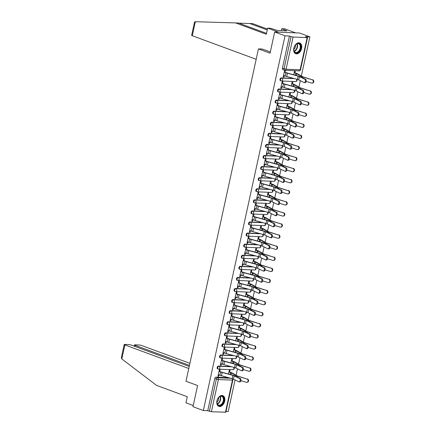 <?xml version="1.0" encoding="UTF-8"?>
<svg xmlns="http://www.w3.org/2000/svg" width="434" height="434" viewBox="0 0 434 434"><rect width="100%" height="100%" fill="white"/><g stroke="black" fill="none" stroke-linecap="round" stroke-linejoin="round"><path stroke-width="0.65" d="M230.855 366.562L218.476 366.057A1.47 0.966 110.2 0 0 217.168 367.441A1.47 0.966 110.2 0 0 217.656 368.862L218.226 369.074A1.47 0.966 -69.8 0 1 217.743 367.652A1.47 0.966 -69.8 0 1 219.045 366.269L231.653 366.784M233.275 355.479L220.89 354.974A1.47 0.966 110.2 0 0 219.588 356.357A1.47 0.966 110.2 0 0 220.071 357.779L220.646 357.99A1.47 0.966 -69.8 0 1 220.157 356.569A1.47 0.966 -69.8 0 1 221.465 355.186L234.072 355.701M235.689 344.401L223.304 343.891A1.47 0.966 110.2 0 0 222.002 345.274A1.47 0.966 110.2 0 0 222.485 346.695L223.06 346.907A1.47 0.966 -69.8 0 1 222.577 345.486A1.47 0.966 -69.8 0 1 223.879 344.102L236.487 344.618M238.103 333.317L225.723 332.807A1.47 0.966 110.2 0 0 224.421 334.191A1.47 0.966 110.2 0 0 224.904 335.612L225.474 335.824A1.47 0.966 -69.8 0 1 224.991 334.402A1.47 0.966 -69.8 0 1 226.298 333.019L238.906 333.534M240.523 322.234L228.138 321.724A1.47 0.966 110.2 0 0 226.836 323.108A1.47 0.966 110.2 0 0 227.318 324.529L227.893 324.74A1.47 0.966 -69.8 0 1 227.411 323.319A1.47 0.966 -69.8 0 1 228.713 321.936L241.32 322.451M242.937 311.151L230.557 310.641A1.47 0.966 110.2 0 0 229.25 312.024A1.47 0.966 110.2 0 0 229.738 313.446L230.308 313.657A1.47 0.966 -69.8 0 1 229.825 312.236A1.47 0.966 -69.8 0 1 231.127 310.852L243.74 311.368M245.356 300.068L232.971 299.558A1.47 0.966 110.2 0 0 231.669 300.941A1.47 0.966 110.2 0 0 232.152 302.362L232.727 302.574A1.47 0.966 -69.8 0 1 232.239 301.153A1.47 0.966 -69.8 0 1 233.546 299.769L246.154 300.285M247.771 288.984L235.391 288.474A1.47 0.966 110.2 0 0 234.083 289.858A1.47 0.966 110.2 0 0 234.572 291.279L235.141 291.491A1.47 0.966 -69.8 0 1 234.658 290.069A1.47 0.966 -69.8 0 1 235.96 288.686L248.573 289.201M250.19 277.901L237.805 277.391A1.47 0.966 110.2 0 0 236.503 278.774A1.47 0.966 110.2 0 0 236.986 280.196L237.561 280.407A1.47 0.966 -69.8 0 1 237.072 278.986A1.47 0.966 -69.8 0 1 238.38 277.603L250.988 278.118M252.604 266.818L240.224 266.308A1.47 0.966 110.2 0 0 238.917 267.691A1.47 0.966 110.2 0 0 239.405 269.113L239.975 269.324A1.47 0.966 -69.8 0 1 239.492 267.903A1.47 0.966 -69.8 0 1 240.794 266.519L253.402 267.035M255.024 255.734L242.639 255.23A1.47 0.966 110.2 0 0 241.337 256.608A1.47 0.966 110.2 0 0 241.819 258.029L242.394 258.241A1.47 0.966 -69.8 0 1 241.906 256.82A1.47 0.966 -69.8 0 1 243.214 255.436L255.821 255.952M257.438 244.651L245.053 244.147A1.47 0.966 110.2 0 0 243.751 245.525A1.47 0.966 110.2 0 0 244.233 246.946L244.809 247.158A1.47 0.966 -69.8 0 1 244.326 245.736A1.47 0.966 -69.8 0 1 245.628 244.353L258.235 244.868M259.852 233.568L247.472 233.063A1.47 0.966 110.2 0 0 246.17 234.441A1.47 0.966 110.2 0 0 246.653 235.863L247.223 236.074A1.47 0.966 -69.8 0 1 246.74 234.653A1.47 0.966 -69.8 0 1 248.042 233.275L260.655 233.785M262.272 222.485L249.886 221.98A1.47 0.966 110.2 0 0 248.584 223.358A1.47 0.966 110.2 0 0 249.067 224.779L249.642 224.991A1.47 0.966 -69.8 0 1 249.159 223.57A1.47 0.966 -69.8 0 1 250.461 222.192L263.069 222.702M264.686 211.401L252.306 210.897A1.47 0.966 110.2 0 0 250.998 212.275A1.47 0.966 110.2 0 0 251.487 213.696L252.056 213.908A1.47 0.966 -69.8 0 1 251.574 212.486A1.47 0.966 -69.8 0 1 252.876 211.108L265.489 211.618M267.105 200.318L254.72 199.814A1.47 0.966 110.2 0 0 253.418 201.192A1.47 0.966 110.2 0 0 253.901 202.613L254.476 202.824A1.47 0.966 -69.8 0 1 253.988 201.403A1.47 0.966 -69.8 0 1 255.295 200.025L267.903 200.535M269.519 189.235L257.14 188.73A1.47 0.966 110.2 0 0 255.832 190.108A1.47 0.966 110.2 0 0 256.32 191.53L256.89 191.741A1.47 0.966 -69.8 0 1 256.407 190.32A1.47 0.966 -69.8 0 1 257.709 188.942L270.322 189.457M271.939 178.152L259.554 177.647A1.47 0.966 110.2 0 0 258.252 179.025A1.47 0.966 110.2 0 0 258.735 180.446L259.31 180.658A1.47 0.966 -69.8 0 1 258.821 179.237A1.47 0.966 -69.8 0 1 260.129 177.859L272.736 178.374M274.353 167.068L261.973 166.564A1.47 0.966 110.2 0 0 260.666 167.942A1.47 0.966 110.2 0 0 261.154 169.363L261.724 169.575A1.47 0.966 -69.8 0 1 261.241 168.153A1.47 0.966 -69.8 0 1 262.543 166.775L275.151 167.291M276.767 155.985L264.387 155.481A1.47 0.966 110.2 0 0 263.085 156.858A1.47 0.966 110.2 0 0 263.568 158.28L264.143 158.491A1.47 0.966 -69.8 0 1 263.655 157.07A1.47 0.966 -69.8 0 1 264.962 155.692L277.57 156.207M279.187 144.902L266.801 144.397A1.47 0.966 110.2 0 0 265.499 145.775A1.47 0.966 110.2 0 0 265.982 147.197L266.557 147.408A1.47 0.966 -69.8 0 1 266.075 145.987A1.47 0.966 -69.8 0 1 267.377 144.609L279.984 145.124M281.601 133.818L269.221 133.314A1.47 0.966 110.2 0 0 267.919 134.692A1.47 0.966 110.2 0 0 268.402 136.113L268.971 136.325A1.47 0.966 -69.8 0 1 268.489 134.903A1.47 0.966 -69.8 0 1 269.791 133.526L282.404 134.041M284.02 122.735L271.635 122.231A1.47 0.966 110.2 0 0 270.333 123.609A1.47 0.966 110.2 0 0 270.816 125.03L271.391 125.242A1.47 0.966 -69.8 0 1 270.908 123.82A1.47 0.966 -69.8 0 1 272.21 122.442L284.818 122.958M286.435 111.652L274.055 111.147A1.47 0.966 110.2 0 0 272.747 112.525A1.47 0.966 110.2 0 0 273.236 113.947L273.805 114.158A1.47 0.966 -69.8 0 1 273.322 112.737A1.47 0.966 -69.8 0 1 274.624 111.359L287.237 111.874M288.854 100.569L276.469 100.064A1.47 0.966 110.2 0 0 275.167 101.442A1.47 0.966 110.2 0 0 275.65 102.863L276.225 103.075A1.47 0.966 -69.8 0 1 275.736 101.654A1.47 0.966 -69.8 0 1 277.044 100.276L289.652 100.791M291.268 89.485L278.888 88.981A1.47 0.966 110.2 0 0 277.581 90.359A1.47 0.966 110.2 0 0 278.069 91.78L278.639 91.992A1.47 0.966 -69.8 0 1 278.156 90.57A1.47 0.966 -69.8 0 1 279.458 89.192L292.071 89.708M293.688 78.402L281.303 77.898A1.47 0.966 110.2 0 0 280.001 79.276A1.47 0.966 110.2 0 0 280.483 80.702L281.058 80.908A1.47 0.966 -69.8 0 1 280.57 79.487A1.47 0.966 -69.8 0 1 281.878 78.109L294.485 78.625M301.592 48.489A5.745 3.776 110.2 0 0 299.699 42.944A5.745 3.776 110.2 0 0 293.834 48.174A5.745 3.776 110.2 0 0 295.728 53.718A5.745 3.776 110.2 0 0 301.592 48.489M224.693 401.157A5.745 3.776 110.2 0 0 222.805 395.613A5.745 3.776 110.2 0 0 216.94 400.842A5.745 3.776 110.2 0 0 218.834 406.387A5.745 3.776 110.2 0 0 224.693 401.157M226.016 411.454L228.186 411.541L235.082 379.924M236.096 375.258L237.496 368.84M238.516 364.175L239.915 357.757M240.93 353.092L242.329 346.674M243.349 342.008L244.749 335.591M245.763 330.925L247.163 324.507M248.183 319.842L249.577 313.424M250.597 308.758L251.997 302.341M253.011 297.675L254.411 291.257M255.431 286.592L256.83 280.174M257.845 275.509L259.244 269.091M260.264 264.425L261.664 258.008M262.678 253.342L264.078 246.924M265.098 242.259L266.498 235.841M267.512 231.176L268.912 224.758M269.932 220.092L271.326 213.674M272.346 209.009L273.745 202.591M274.76 197.926L276.16 191.508M277.18 186.842L278.579 180.425M279.594 175.759L280.993 169.341M282.013 164.676L283.413 158.258M284.427 153.593L285.827 147.175M286.847 142.509L288.247 136.092M289.261 131.426L290.661 125.008M291.675 120.343L293.075 113.925M294.095 109.26L295.494 102.842M296.509 98.176L297.908 91.758M298.928 87.093L300.328 80.675M301.342 76.01L309.881 36.847L305.487 36.668L307.098 37.259L307.543 37.536L307.147 37.606L293.08 37.031L286.066 69.212L300.127 69.787L307.147 37.606M274.673 32.008L285.035 35.832L203.34 410.526L192.978 406.707L197.595 385.533L185.985 381.253L258.447 48.901L270.056 53.181L274.673 32.008L299.525 33.022L309.881 36.847M225.452 412.3L232.467 380.119L232.863 380.048L225.848 412.229L211.385 411.725L207.734 410.705L214.754 378.524A1.47 0.966 -69.8 0 1 216.056 377.141L228.441 377.645M207.734 410.705L203.34 410.526M289.435 36.011L282.415 68.192L286.066 69.212A1.47 1.085 92.3 0 1 284.964 70.303A1.47 1.085 92.3 0 1 284.715 70.254A1.47 0.966 -69.8 0 1 284.514 70.21A1.47 0.966 -69.8 0 1 284.031 68.789L291.046 36.608L289.435 36.011L285.035 35.832M291.046 36.608L293.08 37.031M285.002 72.185L285.333 70.677L284.59 70.65L283.196 77.04L283.939 77.073L283.245 76.818M292.494 83.816L292.858 82.167L292.109 82.14L291.301 85.867M282.588 83.268L282.919 81.76L282.171 81.733L280.776 88.124L281.525 88.156L280.825 87.901M290.08 94.9L290.438 93.25L289.695 93.223L288.881 96.95M280.174 94.352L280.5 92.843L279.756 92.816L278.362 99.207L279.105 99.24L278.411 98.985M287.666 105.983L288.024 104.334L287.275 104.301L286.467 108.033M277.755 105.435L278.086 103.927L277.337 103.9L275.943 110.29L276.691 110.323L275.991 110.068M285.246 117.066L285.605 115.417L284.861 115.384L284.048 119.117M275.34 116.518L275.666 115.01L274.923 114.983L273.529 121.374L274.272 121.406L273.577 121.151M282.832 128.149L283.19 126.5L282.447 126.468L281.633 130.2M272.921 127.601L273.252 126.093L272.503 126.066L271.109 132.457L271.858 132.489L271.163 132.234M280.413 139.233L280.776 137.583L280.028 137.551L279.214 141.283M270.507 138.685L270.832 137.177L270.089 137.149L268.695 143.54L269.438 143.573L268.744 143.318M277.999 150.316L278.357 148.667L277.614 148.634L276.8 152.367M268.087 149.768L268.418 148.26L267.675 148.233L266.281 154.623L267.024 154.656L266.33 154.401M275.579 161.399L275.943 159.75L275.194 159.717L274.38 163.444M265.673 160.851L266.004 159.343L265.255 159.316L263.861 165.707L264.61 165.739L263.91 165.479M273.165 172.482L273.523 170.833L272.78 170.801L271.966 174.528M263.259 171.935L263.584 170.426L262.841 170.399L261.447 176.79L262.19 176.822L261.496 176.562M270.751 183.566L271.109 181.917L270.36 181.884L269.552 185.611M260.839 183.018L261.17 181.51L260.422 181.483L259.027 187.873L259.776 187.906L259.076 187.645M268.331 194.649L268.689 193L267.946 192.967L267.132 196.694M258.425 194.101L258.751 192.593L258.008 192.56L256.613 198.956L257.357 198.989L256.662 198.729M265.917 205.732L266.275 204.083L265.532 204.051L264.718 207.778M256.006 205.184L256.337 203.676L255.588 203.644L254.194 210.04L254.942 210.072L254.243 209.812M263.498 216.816L263.856 215.166L263.113 215.134L262.299 218.861M253.592 216.268L253.917 214.759L253.174 214.727L251.78 221.123L252.523 221.156L251.828 220.895M261.084 227.899L261.442 226.25L260.698 226.217L259.885 229.944M251.172 227.351L251.503 225.843L250.754 225.81L249.36 232.206L250.109 232.239L249.414 231.978M258.664 238.982L259.027 237.333L258.279 237.3L257.465 241.027M248.758 238.434L249.083 236.926L248.34 236.893L246.946 243.29L247.689 243.322L246.995 243.062M256.25 250.065L256.608 248.416L255.865 248.384L255.051 252.111M246.338 249.517L246.669 248.009L245.926 247.977L244.532 254.373L245.275 254.405L244.581 254.145M253.83 261.149L254.194 259.499L253.445 259.467L252.631 263.194M243.924 260.601L244.255 259.093L243.507 259.06L242.112 265.456L242.861 265.489L242.161 265.228M251.416 272.232L251.774 270.583L251.031 270.55L250.217 274.277M241.51 271.684L241.836 270.176L241.092 270.143L239.698 276.539L240.441 276.572L239.747 276.312M249.002 283.315L249.36 281.666L248.611 281.633L247.803 285.36M239.091 282.767L239.422 281.259L238.673 281.227L237.279 287.623L238.027 287.655L237.327 287.395M246.583 294.398L246.941 292.749L246.197 292.717L245.384 296.444M236.676 293.851L237.002 292.342L236.259 292.31L234.865 298.706L235.608 298.733L234.913 298.478M244.168 305.482L244.526 303.833L243.783 303.8L242.969 307.527M234.257 304.934L234.588 303.426L233.839 303.393L232.445 309.789L233.194 309.816L232.499 309.561M241.749 316.565L242.112 314.916L241.364 314.883L240.55 318.61M231.843 316.017L232.168 314.509L231.425 314.476L230.031 320.872L230.774 320.9L230.08 320.645M239.335 327.648L239.693 325.999L238.95 325.967L238.136 329.694M229.423 327.1L229.754 325.592L229.011 325.56L227.617 331.956L228.36 331.983L227.666 331.728M236.915 338.732L237.279 337.082L236.53 337.05L235.716 340.777M227.009 338.184L227.335 336.675L226.591 336.643L225.197 343.039L225.94 343.066L225.246 342.811M234.501 349.815L234.859 348.166L234.116 348.133L233.302 351.86M224.59 349.267L224.921 347.759L224.177 347.726L222.783 354.122L223.526 354.149L222.832 353.894M232.082 360.893L232.445 359.249L231.696 359.216L230.888 362.943M222.175 360.35L222.506 358.842L221.758 358.809L220.363 365.206L221.112 365.233L220.412 364.978M229.667 371.976L230.025 370.327L229.282 370.3L228.468 374.027M219.761 371.428L220.087 369.925L219.344 369.893L217.949 376.289L218.693 376.316L217.998 376.061M262.581 49.069L258.447 48.901M294.914 72.733L295.272 71.084L294.529 71.057L293.715 74.784M283.939 77.073L284.248 75.652M282.415 68.192A1.47 0.966 110.2 0 0 282.897 69.619L284.514 70.21A1.47 1.47 0 0 0 284.964 70.303L299.026 70.878A1.47 1.47 0 0 0 300.529 69.717L307.543 37.536M281.525 88.156L281.834 86.735M279.105 99.24L279.415 97.818M276.691 110.323L277 108.901M274.272 121.406L274.581 119.985M271.858 132.489L272.167 131.068M269.438 143.573L269.753 142.151M267.024 154.656L267.333 153.235M264.61 165.739L264.919 164.318M262.19 176.822L262.499 175.401M259.776 187.906L260.085 186.479M257.357 198.989L257.666 197.562M254.942 210.072L255.252 208.645M252.523 221.156L252.838 219.729M250.109 232.239L250.418 230.812M247.689 243.322L248.004 241.895M245.275 254.405L245.584 252.979M242.861 265.489L243.17 264.062M240.441 276.572L240.751 275.145M238.027 287.655L238.337 286.228M235.608 298.733L235.917 297.312M233.194 309.816L233.503 308.395M230.774 320.9L231.089 319.478M228.36 331.983L228.669 330.562M225.94 343.066L226.255 341.645M223.526 354.149L223.835 352.728M221.112 365.233L221.421 363.811M218.693 376.316L219.002 374.895M283.554 75.391L285.214 76.004A4.638 0.727 12.3 0 0 286.711 76.482L297.371 79.417A2.723 0.429 -167.7 0 1 298.695 79.883L304.153 82.541A1.693 0.906 -83.5 0 0 304.315 82.59A1.693 0.906 -83.5 0 0 305.384 81.163A1.693 0.906 -83.5 0 0 304.863 79.27L305.666 79.362A1.693 0.906 96.5 0 1 306.187 81.256A1.693 0.906 96.5 0 1 305.118 82.682L304.315 82.59M284.308 71.93L286.57 72.766A3.684 0.575 12.3 0 0 287.758 73.14L298.418 76.08A3.684 0.575 -167.7 0 1 300.214 76.71L305.666 79.362M284.265 72.125L285.925 72.738A4.638 0.727 12.3 0 0 287.422 73.21L298.082 76.151A2.723 0.429 -167.7 0 1 299.411 76.617L304.863 79.27M312.67 79.731A1.693 1.503 84.7 0 1 312.475 83.051L312.03 83.095A1.693 1.503 -95.3 0 0 312.23 79.775L303.29 76.916A2.723 0.429 12.3 0 1 302.113 76.46L297.502 73.764A4.638 0.727 -167.7 0 0 296.482 73.313L294.219 72.478M306.154 81.435L311.514 83.046A1.693 1.503 -95.3 0 0 312.03 83.095M294.176 72.673L295.836 73.286A3.684 0.575 -167.7 0 1 296.644 73.644L301.256 76.341A3.684 0.575 12.3 0 0 302.851 76.959L312.23 79.775M281.134 86.475L282.8 87.088A4.638 0.727 12.3 0 0 284.292 87.565L294.952 90.5A2.723 0.429 -167.7 0 1 296.281 90.966L301.733 93.625A1.693 0.906 -83.5 0 0 301.901 93.673A1.693 0.906 -83.5 0 0 302.97 92.247A1.693 0.906 -83.5 0 0 302.449 90.353L303.252 90.446A1.693 0.906 96.5 0 1 303.773 92.339A1.693 0.906 96.5 0 1 302.704 93.766L301.901 93.673M281.894 83.013L284.156 83.849A3.684 0.575 12.3 0 0 285.344 84.223L296.004 87.163A3.684 0.575 -167.7 0 1 297.795 87.793L303.252 90.446M281.85 83.209L283.51 83.822A4.638 0.727 12.3 0 0 285.008 84.294L295.668 87.234A2.723 0.429 -167.7 0 1 296.992 87.701L302.449 90.353M278.72 97.558L280.38 98.171A4.638 0.727 12.3 0 0 281.878 98.648L292.538 101.583A2.723 0.429 -167.7 0 1 293.867 102.05L299.319 104.708A1.693 0.906 -83.5 0 0 299.482 104.757A1.693 0.906 -83.5 0 0 300.55 103.33A1.693 0.906 -83.5 0 0 300.03 101.437L300.833 101.529A1.693 0.906 96.5 0 1 301.359 103.422A1.693 0.906 96.5 0 1 300.285 104.849L299.482 104.757M279.474 94.097L281.742 94.932A3.684 0.575 12.3 0 0 282.925 95.306L293.59 98.247A3.684 0.575 -167.7 0 1 295.38 98.876L300.833 101.529M279.431 94.292L281.091 94.905A4.638 0.727 12.3 0 0 282.588 95.377L293.248 98.317A2.723 0.429 -167.7 0 1 294.577 98.784L300.03 101.437M267.246 29.962L249.707 23.496L238.884 23.17M249.707 23.496L252.637 23.615L267.436 29.073M256.179 59.295L192.3 35.734A2.208 0.347 -167.7 0 1 191.633 35.328L194.519 22.08L194.996 21.7L235.591 22.915L266.308 34.248L267.642 28.139L270.572 28.259L277.304 30.478L286.896 30.868L281.758 28.715L281.335 30.64M281.758 28.715L284.688 28.834L295.619 32.865L278.574 32.17L267.642 28.139M235.591 22.915L238.526 23.04L266.503 33.358M270.333 51.928L262.348 49.058M285.333 30.293L285.225 30.803M121.829 358.951L121.33 357.762L124.216 344.515A2.208 0.347 12.3 0 0 124.883 344.927L121.829 358.951L156.56 385.392L187.276 396.725L185.947 402.833L193.233 405.519M189.897 363.312L141.929 345.621A2.208 0.347 12.3 0 0 138.88 344.987L135.099 344.829A2.208 0.347 12.3 0 0 134.502 344.938A2.208 0.347 12.3 0 0 135.169 345.345L134.936 346.419M189.446 365.363L135.169 345.345M189.213 366.437L131.643 345.204A2.208 0.347 12.3 0 0 128.589 344.563L124.813 344.412A2.208 0.347 12.3 0 0 124.216 344.515M188.768 368.488L124.883 344.927M298.342 43.378A4.969 3.266 -69.8 0 1 300.654 48.315A4.969 3.266 -69.8 0 1 296.248 52.97A4.969 3.266 -69.8 0 1 293.785 49.476A4.969 3.266 -69.8 0 1 295.467 44.908A4.969 3.266 -69.8 0 1 298.342 43.378M293.785 49.373A4.6 3.022 110.2 0 0 295.445 52.395A4.6 3.022 110.2 0 0 296.069 52.519A4.6 3.022 110.2 0 0 300.024 48.668A4.6 3.022 110.2 0 0 298.63 43.763A4.6 3.022 110.2 0 0 298.006 43.639A4.6 3.022 110.2 0 0 295.402 44.984M293.785 49.433A3.277 2.154 110.2 0 0 295.44 44.941M295.337 53.534A5.707 3.749 110.2 0 0 296.096 53.68A5.707 3.749 110.2 0 0 301.001 48.917A5.707 3.749 110.2 0 0 299.286 42.83M221.448 396.052A4.969 3.266 -69.8 0 1 223.754 400.983A4.969 3.266 -69.8 0 1 219.354 405.644A4.969 3.266 -69.8 0 1 216.886 402.144A4.969 3.266 -69.8 0 1 218.573 397.577A4.969 3.266 -69.8 0 1 221.448 396.052M216.892 402.047A4.6 3.022 110.2 0 0 218.552 405.068A4.6 3.022 110.2 0 0 219.175 405.193A4.6 3.022 110.2 0 0 223.13 401.341A4.6 3.022 110.2 0 0 221.736 396.432A4.6 3.022 110.2 0 0 221.112 396.313A4.6 3.022 110.2 0 0 218.508 397.652M216.892 402.106A3.277 2.154 110.2 0 0 218.546 397.609M218.443 406.208A5.707 3.749 110.2 0 0 219.203 406.354A5.707 3.749 110.2 0 0 224.101 401.591A5.707 3.749 110.2 0 0 222.392 395.499M310.256 90.814A1.693 1.503 84.7 0 1 310.055 94.135L309.616 94.178A1.693 1.503 -95.3 0 0 309.811 90.858L300.876 87.999A2.723 0.429 12.3 0 1 299.693 87.543L295.082 84.847A4.638 0.727 -167.7 0 0 294.062 84.397L291.8 83.561M303.74 92.518L309.1 94.124A1.693 1.503 -95.3 0 0 309.616 94.178M291.756 83.757L293.417 84.37A3.684 0.575 -167.7 0 1 294.225 84.728L298.836 87.424A3.684 0.575 12.3 0 0 300.431 88.042L309.811 90.858M307.836 101.898A1.693 1.503 84.7 0 1 307.641 105.218L307.196 105.261A1.693 1.503 -95.3 0 0 307.397 101.941L298.456 99.082A2.723 0.429 12.3 0 1 297.279 98.627L292.668 95.93A4.638 0.727 -167.7 0 0 291.648 95.48L289.386 94.645M301.321 103.601L306.686 105.207A1.693 1.503 -95.3 0 0 307.196 105.261M289.342 94.84L291.002 95.453A3.684 0.575 -167.7 0 1 291.811 95.811L296.422 98.507A3.684 0.575 12.3 0 0 298.017 99.126L307.397 101.941M276.306 108.641L277.966 109.254A4.638 0.727 12.3 0 0 279.458 109.726L290.124 112.666A2.723 0.429 -167.7 0 1 291.447 113.133L296.905 115.791A1.693 0.906 -83.5 0 0 297.068 115.84A1.693 0.906 -83.5 0 0 298.136 114.413A1.693 0.906 -83.5 0 0 297.615 112.52L298.418 112.612A1.693 0.906 96.5 0 1 298.939 114.505A1.693 0.906 96.5 0 1 297.87 115.932L297.068 115.84M277.06 105.18L279.322 106.015A3.684 0.575 12.3 0 0 280.51 106.39L291.171 109.33A3.684 0.575 -167.7 0 1 292.966 109.959L298.418 112.612M277.017 105.375L278.677 105.988A4.638 0.727 12.3 0 0 280.174 106.46L290.834 109.401A2.723 0.429 -167.7 0 1 292.163 109.867L297.615 112.52M273.887 119.724L275.547 120.337A4.638 0.727 12.3 0 0 277.044 120.809L287.704 123.75A2.723 0.429 -167.7 0 1 289.033 124.216L294.485 126.874A1.693 0.906 -83.5 0 0 294.648 126.923A1.693 0.906 -83.5 0 0 295.722 125.497A1.693 0.906 -83.5 0 0 295.196 123.603L296.004 123.695A1.693 0.906 96.5 0 1 296.525 125.589A1.693 0.906 96.5 0 1 295.451 127.01L294.648 126.923M274.641 116.263L276.908 117.099A3.684 0.575 12.3 0 0 278.096 117.473L288.756 120.413A3.684 0.575 -167.7 0 1 290.547 121.043L296.004 123.695M274.603 116.458L276.263 117.072A4.638 0.727 12.3 0 0 277.755 117.543L288.42 120.484A2.723 0.429 -167.7 0 1 289.744 120.95L295.196 123.603M271.472 130.808L273.132 131.421A4.638 0.727 12.3 0 0 274.63 131.893L285.29 134.833A2.723 0.429 -167.7 0 1 286.614 135.299L292.071 137.958A1.693 0.906 -83.5 0 0 292.234 138.001A1.693 0.906 -83.5 0 0 293.303 136.58A1.693 0.906 -83.5 0 0 292.782 134.686L293.585 134.779A1.693 0.906 96.5 0 1 294.106 136.672A1.693 0.906 96.5 0 1 293.037 138.093L292.234 138.001M272.226 127.346L274.489 128.182A3.684 0.575 12.3 0 0 275.677 128.556L286.337 131.497A3.684 0.575 -167.7 0 1 288.133 132.126L293.585 134.779M272.183 127.542L273.843 128.155A4.638 0.727 12.3 0 0 275.34 128.627L286.001 131.567A2.723 0.429 -167.7 0 1 287.33 132.034L292.782 134.686M305.422 112.981A1.693 1.503 84.7 0 1 305.221 116.301L304.782 116.345A1.693 1.503 -95.3 0 0 304.977 113.024L296.042 110.165A2.723 0.429 12.3 0 1 294.86 109.71L290.248 107.014A4.638 0.727 -167.7 0 0 289.234 106.563L286.966 105.728M298.907 114.684L304.267 116.29A1.693 1.503 -95.3 0 0 304.782 116.345M286.923 105.923L288.583 106.536A3.684 0.575 -167.7 0 1 289.391 106.894L294.002 109.59A3.684 0.575 12.3 0 0 295.597 110.209L304.977 113.024M303.003 124.064A1.693 1.503 84.7 0 1 302.807 127.384L302.362 127.428A1.693 1.503 -95.3 0 0 302.563 124.108L293.623 121.249A2.723 0.429 12.3 0 1 292.445 120.793L287.834 118.097A4.638 0.727 -167.7 0 0 286.814 117.647L284.552 116.811M296.487 125.768L301.852 127.374A1.693 1.503 -95.3 0 0 302.362 127.428M284.509 117.006L286.169 117.619A3.684 0.575 -167.7 0 1 286.977 117.977L291.588 120.674A3.684 0.575 12.3 0 0 293.183 121.292L302.563 124.108M300.588 135.148A1.693 1.503 84.7 0 1 300.388 138.468L299.948 138.511A1.693 1.503 -95.3 0 0 300.149 135.191L291.209 132.332A2.723 0.429 12.3 0 1 290.026 131.876L285.415 129.18A4.638 0.727 -167.7 0 0 284.4 128.73L282.133 127.894M294.073 136.851L299.433 138.457A1.693 1.503 -95.3 0 0 299.948 138.511M282.095 128.09L283.755 128.703A3.684 0.575 -167.7 0 1 284.563 129.061L289.174 131.757A3.684 0.575 12.3 0 0 290.764 132.375L300.149 135.191M269.053 141.891L270.713 142.504A4.638 0.727 12.3 0 0 272.21 142.976L282.87 145.916A2.723 0.429 -167.7 0 1 284.199 146.383L289.652 149.041A1.693 0.906 -83.5 0 0 289.814 149.084A1.693 0.906 -83.5 0 0 290.889 147.663A1.693 0.906 -83.5 0 0 290.368 145.77L291.171 145.862A1.693 0.906 96.5 0 1 291.691 147.755A1.693 0.906 96.5 0 1 290.617 149.177L289.814 149.084M269.812 138.43L272.075 139.265A3.684 0.575 12.3 0 0 273.263 139.639L283.923 142.58A3.684 0.575 -167.7 0 1 285.713 143.209L291.171 145.862M269.769 138.625L271.429 139.238A4.638 0.727 12.3 0 0 272.921 139.71L283.586 142.65A2.723 0.429 -167.7 0 1 284.91 143.117L290.368 145.77M298.174 146.231A1.693 1.503 84.7 0 1 297.974 149.551L297.534 149.594A1.693 1.503 -95.3 0 0 297.729 146.274L288.789 143.415A2.723 0.429 12.3 0 1 287.612 142.96L283.001 140.263A4.638 0.727 -167.7 0 0 281.981 139.813L279.718 138.978M291.653 147.934L297.019 149.54A1.693 1.503 -95.3 0 0 297.534 149.594M279.675 139.173L281.335 139.786A3.684 0.575 -167.7 0 1 282.143 140.144L286.755 142.84A3.684 0.575 12.3 0 0 288.35 143.459L297.729 146.274M266.639 152.974L268.299 153.587A4.638 0.727 12.3 0 0 269.796 154.059L280.456 156.999A2.723 0.429 -167.7 0 1 281.78 157.466L287.237 160.124A1.693 0.906 -83.5 0 0 287.4 160.168A1.693 0.906 -83.5 0 0 288.469 158.746A1.693 0.906 -83.5 0 0 287.948 156.853L288.751 156.945A1.693 0.906 96.5 0 1 289.272 158.839A1.693 0.906 96.5 0 1 288.203 160.26L287.4 160.168M267.393 149.513L269.655 150.348A3.684 0.575 12.3 0 0 270.843 150.723L281.503 153.663A3.684 0.575 -167.7 0 1 283.299 154.292L288.751 156.945M267.349 149.708L269.009 150.321A4.638 0.727 12.3 0 0 270.507 150.793L281.167 153.734A2.723 0.429 -167.7 0 1 282.496 154.2L287.948 156.853M295.755 157.314A1.693 1.503 84.7 0 1 295.559 160.634L295.115 160.678A1.693 1.503 -95.3 0 0 295.315 157.358L286.375 154.499A2.723 0.429 12.3 0 1 285.192 154.043L280.581 151.347A4.638 0.727 -167.7 0 0 279.567 150.896L277.304 150.061M289.239 159.018L294.599 160.623A1.693 1.503 -95.3 0 0 295.115 160.678M277.261 150.256L278.921 150.869A3.684 0.575 -167.7 0 1 279.729 151.227L284.341 153.918A3.684 0.575 12.3 0 0 285.93 154.542L295.315 157.358M264.219 164.057L265.879 164.67A4.638 0.727 12.3 0 0 267.377 165.142L278.037 168.083A2.723 0.429 -167.7 0 1 279.366 168.549L284.818 171.208A1.693 0.906 -83.5 0 0 284.981 171.251A1.693 0.906 -83.5 0 0 286.055 169.83A1.693 0.906 -83.5 0 0 285.534 167.936L286.337 168.029A1.693 0.906 96.5 0 1 286.858 169.922A1.693 0.906 96.5 0 1 285.789 171.343L284.981 171.251M264.979 160.596L267.241 161.432A3.684 0.575 12.3 0 0 268.429 161.806L279.089 164.746A3.684 0.575 -167.7 0 1 280.879 165.376L286.337 168.029M264.935 160.792L266.595 161.405A4.638 0.727 12.3 0 0 268.093 161.877L278.753 164.817A2.723 0.429 -167.7 0 1 280.076 165.283L285.534 167.936M293.341 168.397A1.693 1.503 84.7 0 1 293.14 171.718L292.7 171.761A1.693 1.503 -95.3 0 0 292.896 168.441L283.955 165.582A2.723 0.429 12.3 0 1 282.778 165.126L278.167 162.43A4.638 0.727 -167.7 0 0 277.147 161.98L274.885 161.144M286.825 170.101L292.185 171.707A1.693 1.503 -95.3 0 0 292.7 171.761M274.841 161.339L276.501 161.953A3.684 0.575 -167.7 0 1 277.31 162.311L281.921 165.001A3.684 0.575 12.3 0 0 283.516 165.625L292.896 168.441M261.805 175.141L263.465 175.754A4.638 0.727 12.3 0 0 264.962 176.226L275.623 179.166A2.723 0.429 -167.7 0 1 276.952 179.633L282.404 182.285A1.693 0.906 -83.5 0 0 282.567 182.334A1.693 0.906 -83.5 0 0 283.635 180.913A1.693 0.906 -83.5 0 0 283.114 179.02L283.917 179.112A1.693 0.906 96.5 0 1 284.438 181.005A1.693 0.906 96.5 0 1 283.369 182.426L282.567 182.334M262.559 171.68L264.821 172.515A3.684 0.575 12.3 0 0 266.009 172.889L276.675 175.83A3.684 0.575 -167.7 0 1 278.465 176.459L283.917 179.112M262.516 171.875L264.176 172.488A4.638 0.727 12.3 0 0 265.673 172.96L276.333 175.9A2.723 0.429 -167.7 0 1 277.662 176.367L283.114 179.02M290.921 179.481A1.693 1.503 84.7 0 1 290.726 182.801L290.281 182.844A1.693 1.503 -95.3 0 0 290.482 179.524L281.541 176.665A2.723 0.429 12.3 0 1 280.364 176.209L275.753 173.513A4.638 0.727 -167.7 0 0 274.733 173.063L272.471 172.227M284.406 181.184L289.766 182.79A1.693 1.503 -95.3 0 0 290.281 182.844M272.427 172.423L274.087 173.036A3.684 0.575 -167.7 0 1 274.896 173.394L279.507 176.085A3.684 0.575 12.3 0 0 281.102 176.709L290.482 179.524M259.391 186.224L261.051 186.837A4.638 0.727 12.3 0 0 262.543 187.309L273.208 190.249A2.723 0.429 -167.7 0 1 274.532 190.716L279.984 193.369A1.693 0.906 -83.5 0 0 280.152 193.418A1.693 0.906 -83.5 0 0 281.221 191.996A1.693 0.906 -83.5 0 0 280.7 190.103L281.503 190.195A1.693 0.906 96.5 0 1 282.024 192.088A1.693 0.906 96.5 0 1 280.955 193.51L280.152 193.418M260.145 182.763L262.407 183.593A3.684 0.575 12.3 0 0 263.595 183.973L274.255 186.913A3.684 0.575 -167.7 0 1 276.051 187.542L281.503 190.195M260.102 182.958L261.762 183.571A4.638 0.727 12.3 0 0 263.259 184.043L273.919 186.983A2.723 0.429 -167.7 0 1 275.243 187.45L280.7 190.103M256.971 197.307L258.631 197.92A4.638 0.727 12.3 0 0 260.129 198.392L270.789 201.333A2.723 0.429 -167.7 0 1 272.118 201.799L277.57 204.452A1.693 0.906 -83.5 0 0 277.733 204.501A1.693 0.906 -83.5 0 0 278.807 203.079A1.693 0.906 -83.5 0 0 278.281 201.186L279.084 201.278A1.693 0.906 96.5 0 1 279.61 203.172A1.693 0.906 96.5 0 1 278.536 204.593L277.733 204.501M257.725 193.846L259.993 194.676A3.684 0.575 12.3 0 0 261.176 195.056L271.841 197.996A3.684 0.575 -167.7 0 1 273.632 198.62L279.084 201.278M257.682 194.041L259.342 194.654A4.638 0.727 12.3 0 0 260.839 195.126L271.5 198.067A2.723 0.429 -167.7 0 1 272.829 198.533L278.281 201.186M254.557 208.391L256.217 209.004A4.638 0.727 12.3 0 0 257.715 209.476L268.375 212.416A2.723 0.429 -167.7 0 1 269.698 212.882L275.156 215.535A1.693 0.906 -83.5 0 0 275.319 215.584A1.693 0.906 -83.5 0 0 276.387 214.163A1.693 0.906 -83.5 0 0 275.867 212.269L276.67 212.362A1.693 0.906 96.5 0 1 277.19 214.255A1.693 0.906 96.5 0 1 276.122 215.676L275.319 215.584M255.311 204.929L257.574 205.759A3.684 0.575 12.3 0 0 258.762 206.139L269.422 209.079A3.684 0.575 -167.7 0 1 271.217 209.703L276.67 212.362M255.268 205.125L256.928 205.738A4.638 0.727 12.3 0 0 258.425 206.21L269.085 209.15A2.723 0.429 -167.7 0 1 270.415 209.611L275.867 212.269M252.138 219.474L253.798 220.087A4.638 0.727 12.3 0 0 255.295 220.559L265.955 223.499A2.723 0.429 -167.7 0 1 267.284 223.966L272.736 226.619A1.693 0.906 -83.5 0 0 272.899 226.667A1.693 0.906 -83.5 0 0 273.973 225.246A1.693 0.906 -83.5 0 0 273.447 223.353L274.255 223.445A1.693 0.906 96.5 0 1 274.776 225.338A1.693 0.906 96.5 0 1 273.702 226.76L272.899 226.667M252.892 216.013L255.159 216.843A3.684 0.575 12.3 0 0 256.348 217.222L267.008 220.163A3.684 0.575 -167.7 0 1 268.798 220.787L274.255 223.445M252.854 216.208L254.514 216.821A4.638 0.727 12.3 0 0 256.006 217.293L266.671 220.233A2.723 0.429 -167.7 0 1 267.995 220.694L273.447 223.353M249.724 230.557L251.384 231.17A4.638 0.727 12.3 0 0 252.881 231.642L263.541 234.582A2.723 0.429 -167.7 0 1 264.865 235.049L270.322 237.702A1.693 0.906 -83.5 0 0 270.485 237.751A1.693 0.906 -83.5 0 0 271.554 236.329A1.693 0.906 -83.5 0 0 271.033 234.436L271.836 234.528A1.693 0.906 96.5 0 1 272.357 236.422A1.693 0.906 96.5 0 1 271.288 237.843L270.485 237.751M250.478 227.09L252.74 227.926A3.684 0.575 12.3 0 0 253.928 228.306L264.588 231.246A3.684 0.575 -167.7 0 1 266.384 231.87L271.836 234.528M250.434 227.291L252.094 227.904A4.638 0.727 12.3 0 0 253.592 228.376L264.252 231.317A2.723 0.429 -167.7 0 1 265.581 231.778L271.033 234.436M247.304 241.64L248.964 242.253A4.638 0.727 12.3 0 0 250.461 242.725L261.122 245.666A2.723 0.429 -167.7 0 1 262.451 246.132L267.903 248.785A1.693 0.906 -83.5 0 0 268.066 248.834A1.693 0.906 -83.5 0 0 269.14 247.413A1.693 0.906 -83.5 0 0 268.619 245.519L269.422 245.611A1.693 0.906 96.5 0 1 269.943 247.505A1.693 0.906 96.5 0 1 268.868 248.926L268.066 248.834M248.064 238.174L250.326 239.009A3.684 0.575 12.3 0 0 251.514 239.389L262.174 242.329A3.684 0.575 -167.7 0 1 263.964 242.953L269.422 245.611M248.02 238.374L249.68 238.982A4.638 0.727 12.3 0 0 251.177 239.459L261.838 242.4A2.723 0.429 -167.7 0 1 263.161 242.861L268.619 245.519M288.507 190.564A1.693 1.503 84.7 0 1 288.306 193.884L287.867 193.927A1.693 1.503 -95.3 0 0 288.062 190.607L279.127 187.748A2.723 0.429 12.3 0 1 277.944 187.293L273.333 184.596A4.638 0.727 -167.7 0 0 272.313 184.141L270.051 183.311M281.991 192.267L287.351 193.873A1.693 1.503 -95.3 0 0 287.867 193.927M270.008 183.506L271.668 184.119A3.684 0.575 -167.7 0 1 272.476 184.477L277.087 187.168A3.684 0.575 12.3 0 0 278.682 187.792L288.062 190.607M286.087 201.647A1.693 1.503 84.7 0 1 285.892 204.967L285.447 205.011A1.693 1.503 -95.3 0 0 285.648 201.691L276.708 198.832A2.723 0.429 12.3 0 1 275.53 198.376L270.919 195.68A4.638 0.727 -167.7 0 0 269.899 195.224L267.637 194.394M279.572 203.351L284.937 204.957A1.693 1.503 -95.3 0 0 285.447 205.011M267.594 194.589L269.254 195.202A3.684 0.575 -167.7 0 1 270.062 195.56L274.673 198.251A3.684 0.575 12.3 0 0 276.268 198.875L285.648 201.691M283.673 212.731A1.693 1.503 84.7 0 1 283.473 216.051L283.033 216.094A1.693 1.503 -95.3 0 0 283.234 212.774L274.293 209.915A2.723 0.429 12.3 0 1 273.111 209.454L268.5 206.763A4.638 0.727 -167.7 0 0 267.485 206.307L265.217 205.477M277.158 214.434L282.518 216.04A1.693 1.503 -95.3 0 0 283.033 216.094M265.174 205.673L266.839 206.286A3.684 0.575 -167.7 0 1 267.642 206.644L272.254 209.334A3.684 0.575 12.3 0 0 273.849 209.958L283.234 212.774M281.259 223.814A1.693 1.503 84.7 0 1 281.058 227.134L280.614 227.177A1.693 1.503 -95.3 0 0 280.814 223.857L271.874 220.998A2.723 0.429 12.3 0 1 270.697 220.537L266.085 217.846A4.638 0.727 -167.7 0 0 265.065 217.391L262.803 216.561M274.738 225.512L280.104 227.123A1.693 1.503 -95.3 0 0 280.614 227.177M262.76 216.756L264.42 217.369A3.684 0.575 -167.7 0 1 265.228 217.727L269.839 220.418A3.684 0.575 12.3 0 0 271.434 221.042L280.814 223.857M278.84 234.897A1.693 1.503 84.7 0 1 278.639 238.217L278.199 238.261A1.693 1.503 -95.3 0 0 278.4 234.94L269.46 232.082A2.723 0.429 12.3 0 1 268.277 231.62L263.666 228.93A4.638 0.727 -167.7 0 0 262.651 228.474L260.384 227.638M272.324 236.595L277.684 238.206A1.693 1.503 -95.3 0 0 278.199 238.261M260.346 227.839L262.006 228.452A3.684 0.575 -167.7 0 1 262.814 228.81L267.425 231.501A3.684 0.575 12.3 0 0 269.015 232.125L278.4 234.94M276.425 245.98A1.693 1.503 84.7 0 1 276.225 249.3L275.785 249.344A1.693 1.503 -95.3 0 0 275.981 246.024L267.04 243.165A2.723 0.429 12.3 0 1 265.863 242.704L261.252 240.013A4.638 0.727 -167.7 0 0 260.232 239.557L257.97 238.722M269.905 247.678L275.27 249.29A1.693 1.503 -95.3 0 0 275.785 249.344M257.926 238.922L259.586 239.53A3.684 0.575 -167.7 0 1 260.395 239.893L265.006 242.584A3.684 0.575 12.3 0 0 266.601 243.208L275.981 246.024M244.89 252.724L246.55 253.337A4.638 0.727 12.3 0 0 248.047 253.809L258.707 256.749A2.723 0.429 -167.7 0 1 260.031 257.216L265.489 259.868A1.693 0.906 -83.5 0 0 265.651 259.917A1.693 0.906 -83.5 0 0 266.72 258.496A1.693 0.906 -83.5 0 0 266.199 256.602L267.002 256.695A1.693 0.906 96.5 0 1 267.523 258.588A1.693 0.906 96.5 0 1 266.454 260.009L265.651 259.917M245.644 249.257L247.906 250.093A3.684 0.575 12.3 0 0 249.094 250.472L259.754 253.407A3.684 0.575 -167.7 0 1 261.55 254.036L267.002 256.695M245.601 249.458L247.261 250.065A4.638 0.727 12.3 0 0 248.758 250.543L259.418 253.483A2.723 0.429 -167.7 0 1 260.747 253.944L266.199 256.602M274.006 257.064A1.693 1.503 84.7 0 1 273.811 260.384L273.366 260.427A1.693 1.503 -95.3 0 0 273.566 257.107L264.626 254.248A2.723 0.429 12.3 0 1 263.449 253.787L258.832 251.096A4.638 0.727 -167.7 0 0 257.818 250.64L255.555 249.805M267.49 258.762L272.85 260.373A1.693 1.503 -95.3 0 0 273.366 260.427M255.512 250.006L257.172 250.613A3.684 0.575 -167.7 0 1 257.98 250.977L262.592 253.668A3.684 0.575 12.3 0 0 264.187 254.291L273.566 257.107M242.47 263.807L244.136 264.42A4.638 0.727 12.3 0 0 245.628 264.892L256.288 267.832A2.723 0.429 -167.7 0 1 257.617 268.299L263.069 270.952A1.693 0.906 -83.5 0 0 263.232 271A1.693 0.906 -83.5 0 0 264.306 269.579A1.693 0.906 -83.5 0 0 263.785 267.686L264.588 267.778A1.693 0.906 96.5 0 1 265.109 269.671A1.693 0.906 96.5 0 1 264.04 271.093L263.232 271M243.23 260.34L245.492 261.176A3.684 0.575 12.3 0 0 246.68 261.556L257.34 264.49A3.684 0.575 -167.7 0 1 259.131 265.12L264.588 267.778M243.186 260.541L244.847 261.149A4.638 0.727 12.3 0 0 246.344 261.626L257.004 264.566A2.723 0.429 -167.7 0 1 258.328 265.028L263.785 267.686M271.592 268.147A1.693 1.503 84.7 0 1 271.391 271.467L270.952 271.51A1.693 1.503 -95.3 0 0 271.147 268.19L262.207 265.331A2.723 0.429 12.3 0 1 261.029 264.87L256.418 262.179A4.638 0.727 -167.7 0 0 255.398 261.724L253.136 260.888M265.076 269.845L270.436 271.456A1.693 1.503 -95.3 0 0 270.952 271.51M253.093 261.089L254.753 261.697A3.684 0.575 -167.7 0 1 255.561 262.06L260.172 264.751A3.684 0.575 12.3 0 0 261.767 265.375L271.147 268.19M240.056 274.89L241.716 275.503A4.638 0.727 12.3 0 0 243.214 275.975L253.874 278.916A2.723 0.429 -167.7 0 1 255.203 279.382L260.655 282.035A1.693 0.906 -83.5 0 0 260.818 282.084A1.693 0.906 -83.5 0 0 261.886 280.662A1.693 0.906 -83.5 0 0 261.366 278.769L262.169 278.861A1.693 0.906 96.5 0 1 262.695 280.755A1.693 0.906 96.5 0 1 261.621 282.176L260.818 282.084M240.81 271.424L243.078 272.259A3.684 0.575 12.3 0 0 244.261 272.639L254.926 275.574A3.684 0.575 -167.7 0 1 256.716 276.203L262.169 278.861M240.767 271.624L242.427 272.232A4.638 0.727 12.3 0 0 243.924 272.709L254.584 275.65A2.723 0.429 -167.7 0 1 255.914 276.111L261.366 278.769M269.172 279.23A1.693 1.503 84.7 0 1 268.977 282.55L268.532 282.594A1.693 1.503 -95.3 0 0 268.733 279.274L259.792 276.415A2.723 0.429 12.3 0 1 258.615 275.953L254.004 273.263A4.638 0.727 -167.7 0 0 252.984 272.807L250.722 271.972M262.657 280.928L268.022 282.539A1.693 1.503 -95.3 0 0 268.532 282.594M250.678 272.172L252.338 272.78A3.684 0.575 -167.7 0 1 253.147 273.143L257.758 275.834A3.684 0.575 12.3 0 0 259.353 276.458L268.733 279.274M237.642 285.973L239.302 286.586A4.638 0.727 12.3 0 0 240.794 287.058L251.46 289.999A2.723 0.429 -167.7 0 1 252.783 290.465L258.235 293.118A1.693 0.906 -83.5 0 0 258.404 293.167A1.693 0.906 -83.5 0 0 259.472 291.746A1.693 0.906 -83.5 0 0 258.952 289.852L259.754 289.945A1.693 0.906 96.5 0 1 260.275 291.838A1.693 0.906 96.5 0 1 259.207 293.259L258.404 293.167M238.396 282.507L240.658 283.342A3.684 0.575 12.3 0 0 241.846 283.722L252.507 286.657A3.684 0.575 -167.7 0 1 254.302 287.286L259.754 289.945M238.353 282.708L240.013 283.315A4.638 0.727 12.3 0 0 241.51 283.793L252.17 286.733A2.723 0.429 -167.7 0 1 253.494 287.194L258.952 289.852M266.758 290.313A1.693 1.503 84.7 0 1 266.557 293.634L266.118 293.677A1.693 1.503 -95.3 0 0 266.313 290.357L257.378 287.498A2.723 0.429 12.3 0 1 256.196 287.037L251.584 284.346A4.638 0.727 -167.7 0 0 250.57 283.89L248.302 283.055M260.243 292.011L265.603 293.623A1.693 1.503 -95.3 0 0 266.118 293.677M248.259 283.256L249.919 283.863A3.684 0.575 -167.7 0 1 250.727 284.227L255.338 286.917A3.684 0.575 12.3 0 0 256.933 287.541L266.313 290.357M235.223 297.057L236.883 297.67A4.638 0.727 12.3 0 0 238.38 298.142L249.04 301.082A2.723 0.429 -167.7 0 1 250.369 301.549L255.821 304.201A1.693 0.906 -83.5 0 0 255.984 304.25A1.693 0.906 -83.5 0 0 257.058 302.829A1.693 0.906 -83.5 0 0 256.532 300.936L257.335 301.028A1.693 0.906 96.5 0 1 257.861 302.921A1.693 0.906 96.5 0 1 256.787 304.342L255.984 304.25M235.977 293.59L238.244 294.426A3.684 0.575 12.3 0 0 239.432 294.8L250.093 297.74A3.684 0.575 -167.7 0 1 251.883 298.37L257.335 301.028M235.933 293.785L237.599 294.398A4.638 0.727 12.3 0 0 239.091 294.876L249.751 297.816A2.723 0.429 -167.7 0 1 251.08 298.277L256.532 300.936M264.339 301.397A1.693 1.503 84.7 0 1 264.143 304.717L263.698 304.76A1.693 1.503 -95.3 0 0 263.899 301.44L254.959 298.581A2.723 0.429 12.3 0 1 253.781 298.12L249.17 295.429A4.638 0.727 -167.7 0 0 248.15 294.974L245.888 294.138M257.823 303.095L263.188 304.706A1.693 1.503 -95.3 0 0 263.698 304.76M245.845 294.333L247.505 294.946A3.684 0.575 -167.7 0 1 248.313 295.31L252.924 298.001A3.684 0.575 12.3 0 0 254.519 298.625L263.899 301.44M232.808 308.14L234.468 308.753A4.638 0.727 12.3 0 0 235.966 309.225L246.626 312.165A2.723 0.429 -167.7 0 1 247.95 312.632L253.407 315.285A1.693 0.906 -83.5 0 0 253.57 315.334A1.693 0.906 -83.5 0 0 254.639 313.912A1.693 0.906 -83.5 0 0 254.118 312.019L254.921 312.111A1.693 0.906 96.5 0 1 255.442 314.004A1.693 0.906 96.5 0 1 254.373 315.426L253.57 315.334M233.563 304.673L235.825 305.509A3.684 0.575 12.3 0 0 237.013 305.883L247.673 308.824A3.684 0.575 -167.7 0 1 249.469 309.453L254.921 312.111M233.519 304.869L235.179 305.482A4.638 0.727 12.3 0 0 236.676 305.959L247.337 308.899A2.723 0.429 -167.7 0 1 248.666 309.361L254.118 312.019M261.924 312.48A1.693 1.503 84.7 0 1 261.724 315.8L261.284 315.844A1.693 1.503 -95.3 0 0 261.485 312.523L252.545 309.664A2.723 0.429 12.3 0 1 251.362 309.203L246.751 306.512A4.638 0.727 -167.7 0 0 245.736 306.057L243.469 305.221M255.409 314.178L260.769 315.789A1.693 1.503 -95.3 0 0 261.284 315.844M243.425 305.417L245.091 306.03A3.684 0.575 -167.7 0 1 245.894 306.393L250.51 309.084A3.684 0.575 12.3 0 0 252.1 309.702L261.485 312.523M230.389 319.223L232.049 319.836A4.638 0.727 12.3 0 0 233.546 320.308L244.206 323.249A2.723 0.429 -167.7 0 1 245.536 323.715L250.988 326.368A1.693 0.906 -83.5 0 0 251.15 326.417A1.693 0.906 -83.5 0 0 252.225 324.995A1.693 0.906 -83.5 0 0 251.704 323.102L252.507 323.194A1.693 0.906 96.5 0 1 253.027 325.088A1.693 0.906 96.5 0 1 251.953 326.509L251.15 326.417M231.143 315.757L233.411 316.592A3.684 0.575 12.3 0 0 234.599 316.966L245.259 319.907A3.684 0.575 -167.7 0 1 247.049 320.536L252.507 323.194M231.105 315.952L232.765 316.565A4.638 0.727 12.3 0 0 234.257 317.042L244.922 319.977A2.723 0.429 -167.7 0 1 246.246 320.444L251.704 323.102M259.51 323.563A1.693 1.503 84.7 0 1 259.31 326.883L258.865 326.927A1.693 1.503 -95.3 0 0 259.065 323.607L250.125 320.748A2.723 0.429 12.3 0 1 248.948 320.287L244.337 317.596A4.638 0.727 -167.7 0 0 243.317 317.14L241.054 316.305M252.989 325.261L258.355 326.873A1.693 1.503 -95.3 0 0 258.865 326.927M241.011 316.5L242.671 317.113A3.684 0.575 -167.7 0 1 243.479 317.476L248.091 320.167A3.684 0.575 12.3 0 0 249.686 320.786L259.065 323.607M227.975 330.307L229.635 330.92A4.638 0.727 12.3 0 0 231.132 331.392L241.792 334.332A2.723 0.429 -167.7 0 1 243.116 334.798L248.573 337.451A1.693 0.906 -83.5 0 0 248.736 337.5A1.693 0.906 -83.5 0 0 249.805 336.079A1.693 0.906 -83.5 0 0 249.284 334.185L250.087 334.278A1.693 0.906 96.5 0 1 250.608 336.171A1.693 0.906 96.5 0 1 249.539 337.592L248.736 337.5M228.729 326.84L230.991 327.675A3.684 0.575 12.3 0 0 232.179 328.05L242.839 330.99A3.684 0.575 -167.7 0 1 244.635 331.619L250.087 334.278M228.685 327.035L230.346 327.648A4.638 0.727 12.3 0 0 231.843 328.126L242.503 331.061A2.723 0.429 -167.7 0 1 243.832 331.527L249.284 334.185M257.091 334.647A1.693 1.503 84.7 0 1 256.89 337.967L256.451 338.005A1.693 1.503 -95.3 0 0 256.651 334.69L247.711 331.831A2.723 0.429 12.3 0 1 246.528 331.37L241.917 328.679A4.638 0.727 -167.7 0 0 240.903 328.223L238.635 327.388M250.575 336.345L255.935 337.956A1.693 1.503 -95.3 0 0 256.451 338.005M238.597 327.583L240.257 328.196A3.684 0.575 -167.7 0 1 241.065 328.56L245.677 331.25A3.684 0.575 12.3 0 0 247.266 331.869L256.651 334.69M225.555 341.39L227.215 342.003A4.638 0.727 12.3 0 0 228.713 342.475L239.373 345.415A2.723 0.429 -167.7 0 1 240.702 345.882L246.154 348.535A1.693 0.906 -83.5 0 0 246.317 348.583A1.693 0.906 -83.5 0 0 247.391 347.162A1.693 0.906 -83.5 0 0 246.87 345.269L247.673 345.361A1.693 0.906 96.5 0 1 248.194 347.254A1.693 0.906 96.5 0 1 247.125 348.676L246.317 348.583M226.315 337.923L228.577 338.759A3.684 0.575 12.3 0 0 229.765 339.133L240.425 342.073A3.684 0.575 -167.7 0 1 242.215 342.703L247.673 345.361M226.271 338.119L227.931 338.732A4.638 0.727 12.3 0 0 229.429 339.209L240.089 342.144A2.723 0.429 -167.7 0 1 241.412 342.61L246.87 345.269M254.677 345.73A1.693 1.503 84.7 0 1 254.476 349.05L254.036 349.088A1.693 1.503 -95.3 0 0 254.232 345.768L245.291 342.914A2.723 0.429 12.3 0 1 244.114 342.453L239.503 339.762A4.638 0.727 -167.7 0 0 238.483 339.307L236.221 338.471M248.161 347.428L253.521 349.039A1.693 1.503 -95.3 0 0 254.036 349.088M236.177 338.666L237.837 339.279A3.684 0.575 -167.7 0 1 238.646 339.643L243.257 342.334A3.684 0.575 12.3 0 0 244.852 342.952L254.232 345.768M223.141 352.473L224.801 353.086A4.638 0.727 12.3 0 0 226.298 353.558L236.959 356.498A2.723 0.429 -167.7 0 1 238.282 356.965L243.74 359.618A1.693 0.906 -83.5 0 0 243.903 359.667A1.693 0.906 -83.5 0 0 244.971 358.245A1.693 0.906 -83.5 0 0 244.451 356.352L245.253 356.444A1.693 0.906 96.5 0 1 245.774 358.338A1.693 0.906 96.5 0 1 244.705 359.759L243.903 359.667M223.895 349.007L226.157 349.842A3.684 0.575 12.3 0 0 227.345 350.216L238.006 353.157A3.684 0.575 -167.7 0 1 239.801 353.786L245.253 356.444M223.852 349.202L225.512 349.815A4.638 0.727 12.3 0 0 227.009 350.287L237.669 353.227A2.723 0.429 -167.7 0 1 238.998 353.694L244.451 356.352M252.257 356.813A1.693 1.503 84.7 0 1 252.062 360.133L251.617 360.171A1.693 1.503 -95.3 0 0 251.818 356.851L242.877 353.998A2.723 0.429 12.3 0 1 241.7 353.536L237.089 350.846A4.638 0.727 -167.7 0 0 236.069 350.39L233.807 349.554M245.742 358.511L251.102 360.122A1.693 1.503 -95.3 0 0 251.617 360.171M233.763 349.75L235.423 350.363A3.684 0.575 -167.7 0 1 236.232 350.726L240.843 353.417A3.684 0.575 12.3 0 0 242.438 354.036L251.818 356.851M220.722 363.556L222.387 364.169A4.638 0.727 12.3 0 0 223.879 364.641L234.539 367.582A2.723 0.429 -167.7 0 1 235.868 368.048L241.32 370.701A1.693 0.906 -83.5 0 0 241.488 370.75A1.693 0.906 -83.5 0 0 242.557 369.329A1.693 0.906 -83.5 0 0 242.036 367.435L242.839 367.527A1.693 0.906 96.5 0 1 243.36 369.421A1.693 0.906 96.5 0 1 242.291 370.842L241.488 370.75M221.481 360.09L223.743 360.925A3.684 0.575 12.3 0 0 224.931 361.3L235.591 364.24A3.684 0.575 -167.7 0 1 237.382 364.869L242.839 367.527M221.438 360.285L223.098 360.898A4.638 0.727 12.3 0 0 224.595 361.37L235.255 364.31A2.723 0.429 -167.7 0 1 236.579 364.777L242.036 367.435M249.843 367.896A1.693 1.503 84.7 0 1 249.642 371.216L249.203 371.254A1.693 1.503 -95.3 0 0 249.398 367.934L240.463 365.081A2.723 0.429 12.3 0 1 239.28 364.62L234.669 361.929A4.638 0.727 -167.7 0 0 233.649 361.473L231.387 360.638M243.328 369.594L248.687 371.206A1.693 1.503 -95.3 0 0 249.203 371.254M231.344 360.833L233.004 361.446A3.684 0.575 -167.7 0 1 233.812 361.81L238.423 364.5A3.684 0.575 12.3 0 0 240.018 365.119L249.398 367.934M218.307 374.64L219.967 375.253A4.638 0.727 12.3 0 0 221.465 375.725L232.125 378.665A2.723 0.429 -167.7 0 1 233.454 379.132L238.906 381.784A1.693 0.906 -83.5 0 0 239.069 381.833A1.693 0.906 -83.5 0 0 240.138 380.412A1.693 0.906 -83.5 0 0 239.617 378.519L240.42 378.611A1.693 0.906 96.5 0 1 240.946 380.504A1.693 0.906 96.5 0 1 239.872 381.925L239.069 381.833M219.061 371.173L221.329 372.009A3.684 0.575 12.3 0 0 222.512 372.383L233.177 375.323A3.684 0.575 -167.7 0 1 234.968 375.952L240.42 378.611M219.018 371.368L220.678 371.981A4.638 0.727 12.3 0 0 222.175 372.453L232.836 375.394A2.723 0.429 -167.7 0 1 234.165 375.86L239.617 378.519M247.423 378.98A1.693 1.503 84.7 0 1 247.228 382.3L246.783 382.338A1.693 1.503 -95.3 0 0 246.984 379.018L238.044 376.164A2.723 0.429 12.3 0 1 236.866 375.703L232.255 373.012A4.638 0.727 -167.7 0 0 231.235 372.556L228.973 371.721M240.908 380.678L246.273 382.289A1.693 1.503 -95.3 0 0 246.783 382.338M228.93 371.916L230.59 372.529A3.684 0.575 -167.7 0 1 231.398 372.893L236.009 375.584A3.684 0.575 12.3 0 0 237.604 376.202L246.984 379.018M218.476 366.057L219.045 366.269A1.47 1.085 92.3 0 1 219.778 368.075A1.47 1.085 -87.7 0 1 218.676 369.16A1.47 1.085 -87.7 0 1 218.427 369.112A1.47 0.966 -69.8 0 1 218.226 369.074A1.47 1.47 0 0 0 218.676 369.16L232.743 369.735A1.47 1.085 -87.7 0 0 233.845 368.65A1.47 1.085 -87.7 0 0 233.66 367.338M220.89 354.974L221.465 355.186A1.47 1.085 92.3 0 1 222.192 356.992A1.47 1.085 -87.7 0 1 221.09 358.077A1.47 1.085 -87.7 0 1 220.841 358.028A1.47 0.966 -69.8 0 1 220.646 357.99A1.47 1.47 0 0 0 221.09 358.077L235.157 358.652A1.47 1.085 -87.7 0 0 236.259 357.567A1.47 1.085 -87.7 0 0 236.08 356.254M223.304 343.891L223.879 344.102A1.47 1.085 92.3 0 1 224.611 345.909A1.47 1.085 -87.7 0 1 223.51 346.994A1.47 1.085 -87.7 0 1 223.26 346.945A1.47 0.966 -69.8 0 1 223.06 346.907A1.47 1.47 0 0 0 223.51 346.994L237.572 347.569A1.47 1.085 -87.7 0 0 238.673 346.484A1.47 1.085 -87.7 0 0 238.494 345.171M225.723 332.807L226.298 333.019A1.47 1.085 92.3 0 1 227.025 334.826A1.47 1.085 -87.7 0 1 225.924 335.911A1.47 1.085 -87.7 0 1 225.675 335.862A1.47 0.966 -69.8 0 1 225.474 335.824A1.47 1.47 0 0 0 225.924 335.911L239.991 336.486A1.47 1.085 -87.7 0 0 241.092 335.401A1.47 1.085 -87.7 0 0 240.913 334.088M228.138 321.724L228.713 321.936A1.47 1.085 92.3 0 1 229.445 323.742A1.47 1.085 -87.7 0 1 228.344 324.827A1.47 1.085 -87.7 0 1 228.094 324.778A1.47 0.966 -69.8 0 1 227.893 324.74A1.47 1.47 0 0 0 228.344 324.827L242.405 325.402A1.47 1.085 -87.7 0 0 243.507 324.317A1.47 1.085 -87.7 0 0 243.328 323.004M230.557 310.641L231.127 310.852A1.47 1.085 92.3 0 1 231.859 312.659A1.47 1.085 -87.7 0 1 230.758 313.744A1.47 1.085 -87.7 0 1 230.508 313.695A1.47 0.966 -69.8 0 1 230.308 313.657A1.47 1.47 0 0 0 230.758 313.744L244.825 314.319A1.47 1.085 -87.7 0 0 245.926 313.234A1.47 1.085 -87.7 0 0 245.742 311.921M232.971 299.558L233.546 299.769A1.47 1.085 92.3 0 1 234.279 301.576A1.47 1.085 -87.7 0 1 233.177 302.661A1.47 1.085 -87.7 0 1 232.928 302.612A1.47 0.966 -69.8 0 1 232.727 302.574A1.47 1.47 0 0 0 233.177 302.661L247.239 303.236A1.47 1.085 -87.7 0 0 248.34 302.151A1.47 1.085 -87.7 0 0 248.161 300.838M235.391 288.474L235.96 288.686A1.47 1.085 92.3 0 1 236.693 290.492A1.47 1.085 -87.7 0 1 235.591 291.577A1.47 1.085 -87.7 0 1 235.342 291.529A1.47 0.966 -69.8 0 1 235.141 291.491A1.47 1.47 0 0 0 235.591 291.577L249.658 292.153A1.47 1.085 -87.7 0 0 250.76 291.068A1.47 1.085 -87.7 0 0 250.575 289.755M237.805 277.391L238.38 277.603A1.47 1.085 92.3 0 1 239.112 279.409A1.47 1.085 -87.7 0 1 238.011 280.5A1.47 1.085 -87.7 0 1 237.756 280.445A1.47 0.966 -69.8 0 1 237.561 280.407A1.47 1.47 0 0 0 238.011 280.5L252.073 281.069A1.47 1.085 -87.7 0 0 253.174 279.984A1.47 1.085 -87.7 0 0 252.995 278.671M240.224 266.308L240.794 266.519A1.47 1.085 92.3 0 1 241.526 268.326A1.47 1.085 -87.7 0 1 240.425 269.416A1.47 1.085 -87.7 0 1 240.176 269.362A1.47 0.966 -69.8 0 1 239.975 269.324A1.47 1.47 0 0 0 240.425 269.416L254.487 269.986A1.47 1.085 -87.7 0 0 255.588 268.901A1.47 1.085 -87.7 0 0 255.409 267.588M242.639 255.23L243.214 255.436A1.47 1.085 92.3 0 1 243.941 257.243A1.47 1.085 -87.7 0 1 242.839 258.333A1.47 1.085 -87.7 0 1 242.59 258.279A1.47 0.966 -69.8 0 1 242.394 258.241A1.47 1.47 0 0 0 242.839 258.333L256.906 258.903A1.47 1.085 -87.7 0 0 258.008 257.818A1.47 1.085 -87.7 0 0 257.829 256.505M245.053 244.147L245.628 244.353A1.47 1.085 92.3 0 1 246.36 246.159A1.47 1.085 -87.7 0 1 245.259 247.25A1.47 1.085 -87.7 0 1 245.009 247.196A1.47 0.966 -69.8 0 1 244.809 247.158A1.47 1.47 0 0 0 245.259 247.25L259.32 247.819A1.47 1.085 -87.7 0 0 260.422 246.734A1.47 1.085 -87.7 0 0 260.243 245.422M247.472 233.063L248.042 233.275A1.47 1.085 92.3 0 1 248.774 235.076A1.47 1.085 -87.7 0 1 247.673 236.167A1.47 1.085 -87.7 0 1 247.423 236.112A1.47 0.966 -69.8 0 1 247.223 236.074A1.47 1.47 0 0 0 247.673 236.167L261.74 236.736A1.47 1.085 -87.7 0 0 262.841 235.651A1.47 1.085 -87.7 0 0 262.662 234.338M249.886 221.98L250.461 222.192A1.47 1.085 92.3 0 1 251.194 223.993A1.47 1.085 -87.7 0 1 250.093 225.083A1.47 1.085 -87.7 0 1 249.843 225.029A1.47 0.966 -69.8 0 1 249.642 224.991A1.47 1.47 0 0 0 250.093 225.083L264.154 225.653A1.47 1.085 -87.7 0 0 265.255 224.568A1.47 1.085 -87.7 0 0 265.076 223.255M252.306 210.897L252.876 211.108A1.47 1.085 92.3 0 1 253.608 212.91A1.47 1.085 -87.7 0 1 252.507 214A1.47 1.085 -87.7 0 1 252.257 213.946A1.47 0.966 -69.8 0 1 252.056 213.908A1.47 1.47 0 0 0 252.507 214L266.574 214.575A1.47 1.085 -87.7 0 0 267.675 213.485A1.47 1.085 -87.7 0 0 267.49 212.172M254.72 199.814L255.295 200.025A1.47 1.085 92.3 0 1 256.027 201.826A1.47 1.085 -87.7 0 1 254.926 202.917A1.47 1.085 -87.7 0 1 254.677 202.862A1.47 0.966 -69.8 0 1 254.476 202.824A1.47 1.47 0 0 0 254.926 202.917L268.988 203.492A1.47 1.085 -87.7 0 0 270.089 202.401A1.47 1.085 -87.7 0 0 269.91 201.088M257.14 188.73L257.709 188.942A1.47 1.085 92.3 0 1 258.442 190.743A1.47 1.085 -87.7 0 1 257.34 191.833A1.47 1.085 -87.7 0 1 257.091 191.779A1.47 0.966 -69.8 0 1 256.89 191.741A1.47 1.47 0 0 0 257.34 191.833L271.407 192.408A1.47 1.085 -87.7 0 0 272.509 191.318A1.47 1.085 -87.7 0 0 272.324 190.005M259.554 177.647L260.129 177.859A1.47 1.085 92.3 0 1 260.856 179.66A1.47 1.085 -87.7 0 1 259.754 180.75A1.47 1.085 -87.7 0 1 259.505 180.696A1.47 0.966 -69.8 0 1 259.31 180.658A1.47 1.47 0 0 0 259.754 180.75L273.821 181.325A1.47 1.085 -87.7 0 0 274.923 180.235A1.47 1.085 -87.7 0 0 274.744 178.922M261.973 166.564L262.543 166.775A1.47 1.085 92.3 0 1 263.275 168.576A1.47 1.085 -87.7 0 1 262.174 169.667A1.47 1.085 -87.7 0 1 261.924 169.618A1.47 0.966 -69.8 0 1 261.724 169.575A1.47 1.47 0 0 0 262.174 169.667L276.236 170.242A1.47 1.085 -87.7 0 0 277.337 169.151A1.47 1.085 -87.7 0 0 277.158 167.844M264.387 155.481L264.962 155.692A1.47 1.085 92.3 0 1 265.689 157.493A1.47 1.085 -87.7 0 1 264.588 158.584A1.47 1.085 -87.7 0 1 264.339 158.535A1.47 0.966 -69.8 0 1 264.143 158.491A1.47 1.47 0 0 0 264.588 158.584L278.655 159.159A1.47 1.085 -87.7 0 0 279.756 158.068A1.47 1.085 -87.7 0 0 279.577 156.761M266.801 144.397L267.377 144.609A1.47 1.085 92.3 0 1 268.109 146.41A1.47 1.085 -87.7 0 1 267.008 147.5A1.47 1.085 -87.7 0 1 266.758 147.452A1.47 0.966 -69.8 0 1 266.557 147.408A1.47 1.47 0 0 0 267.008 147.5L281.069 148.075A1.47 1.085 -87.7 0 0 282.171 146.985A1.47 1.085 -87.7 0 0 281.991 145.678M269.221 133.314L269.791 133.526A1.47 1.085 92.3 0 1 270.523 135.327A1.47 1.085 -87.7 0 1 269.422 136.417A1.47 1.085 -87.7 0 1 269.172 136.368A1.47 0.966 -69.8 0 1 268.971 136.325A1.47 1.47 0 0 0 269.422 136.417L283.489 136.992A1.47 1.085 -87.7 0 0 284.59 135.902A1.47 1.085 -87.7 0 0 284.406 134.594M271.635 122.231L272.21 122.442A1.47 1.085 92.3 0 1 272.943 124.243A1.47 1.085 -87.7 0 1 271.841 125.334A1.47 1.085 -87.7 0 1 271.592 125.285A1.47 0.966 -69.8 0 1 271.391 125.242A1.47 1.47 0 0 0 271.841 125.334L285.903 125.909A1.47 1.085 -87.7 0 0 287.004 124.818A1.47 1.085 -87.7 0 0 286.825 123.511M274.055 111.147L274.624 111.359A1.47 1.085 92.3 0 1 275.357 113.165A1.47 1.085 -87.7 0 1 274.255 114.25A1.47 1.085 -87.7 0 1 274.006 114.202A1.47 0.966 -69.8 0 1 273.805 114.158A1.47 1.47 0 0 0 274.255 114.25L288.322 114.826A1.47 1.085 -87.7 0 0 289.424 113.735A1.47 1.085 -87.7 0 0 289.239 112.428M276.469 100.064L277.044 100.276A1.47 1.085 92.3 0 1 277.776 102.082A1.47 1.085 -87.7 0 1 276.675 103.167A1.47 1.085 -87.7 0 1 276.425 103.118A1.47 0.966 -69.8 0 1 276.225 103.075A1.47 1.47 0 0 0 276.675 103.167L290.737 103.742A1.47 1.085 -87.7 0 0 291.838 102.652A1.47 1.085 -87.7 0 0 291.659 101.344M278.888 88.981L279.458 89.192A1.47 1.085 92.3 0 1 280.19 90.999A1.47 1.085 -87.7 0 1 279.089 92.084A1.47 1.085 -87.7 0 1 278.84 92.035A1.47 0.966 -69.8 0 1 278.639 91.992A1.47 1.47 0 0 0 279.089 92.084L293.156 92.659A1.47 1.085 -87.7 0 0 294.257 91.569A1.47 1.085 -87.7 0 0 294.073 90.261M281.303 77.898L281.878 78.109A1.47 1.085 92.3 0 1 282.605 79.916A1.47 1.085 -87.7 0 1 281.503 81.001A1.47 1.085 -87.7 0 1 281.254 80.952A1.47 0.966 -69.8 0 1 281.058 80.908A1.47 1.47 0 0 0 281.503 81.001L295.57 81.576A1.47 1.085 -87.7 0 0 296.672 80.485A1.47 1.085 -87.7 0 0 296.493 79.178M216.056 377.141L217.673 377.737L230.693 378.269M232.212 378.687A1.47 1.085 -87.7 0 1 232.467 380.119L218.405 379.544L211.385 411.725M214.754 378.524L216.365 379.115A1.47 0.966 -69.8 0 1 217.673 377.737A1.47 1.085 -87.7 0 1 218.405 379.544L216.365 379.115L209.351 411.302M300.529 69.717L300.127 69.787A1.47 1.085 92.3 0 1 299.026 70.878M285.925 72.738L285.214 76.004M298.082 76.151L297.371 79.417M287.422 73.21L286.711 76.482M299.411 76.617L298.695 79.883M295.408 75.25L295.836 73.286M302.644 77.892L302.851 76.959M301.082 77.133L301.256 76.341M296.243 75.478L296.644 73.644M283.51 83.822L282.8 87.088M295.668 87.234L294.952 90.5M285.008 84.294L284.292 87.565M296.992 87.701L296.281 90.966M281.091 94.905L280.38 98.171M293.248 98.317L292.538 101.583M282.588 95.377L281.878 98.648M294.577 98.784L293.867 102.05M195.354 21.711L192.3 35.734M297.078 43.791A4.6 3.022 -69.8 0 1 297.16 48.125A4.6 3.022 -69.8 0 1 294.279 51.369M294.138 51.093A4.448 2.924 110.2 0 0 296.791 43.905M220.184 396.459A4.6 3.022 -69.8 0 1 220.266 400.799A4.6 3.022 -69.8 0 1 217.385 404.043M217.244 403.766A4.448 2.924 110.2 0 0 219.897 396.578M292.988 86.333L293.417 84.37M300.23 88.975L300.431 88.042M298.663 88.216L298.836 87.424M293.829 86.561L294.225 84.728M290.574 97.417L291.002 95.453M297.811 100.059L298.017 99.126M296.248 99.299L296.422 98.507M291.409 97.645L291.811 95.811M278.677 105.988L277.966 109.254M290.834 109.401L290.124 112.666M280.174 106.46L279.458 109.726M292.163 109.867L291.447 113.133M276.263 117.072L275.547 120.337M288.42 120.484L287.704 123.75M277.755 117.543L277.044 120.809M289.744 120.95L289.033 124.216M273.843 128.155L273.132 131.421M286.001 131.567L285.29 134.833M275.34 128.627L274.63 131.893M287.33 132.034L286.614 135.299M288.16 108.5L288.583 106.536M295.397 111.142L295.597 110.209M293.834 110.382L294.002 109.59M288.995 108.728L289.391 106.894M285.74 119.583L286.169 117.619M292.977 122.225L293.183 121.292M291.415 121.466L291.588 120.674M286.576 119.811L286.977 117.977M283.326 130.667L283.755 128.703M290.563 133.309L290.764 132.375M289.001 132.549L289.174 131.757M284.161 130.894L284.563 129.061M271.429 139.238L270.713 142.504M283.586 142.65L282.87 145.916M272.921 139.71L272.21 142.976M284.91 143.117L284.199 146.383M280.906 141.75L281.335 139.786M288.143 144.392L288.35 143.459M286.581 143.632L286.755 142.84M281.742 141.978L282.143 140.144M269.009 150.321L268.299 153.587M281.167 153.734L280.456 156.999M270.507 150.793L269.796 154.059M282.496 154.2L281.78 157.466M278.492 152.833L278.921 150.869M285.729 155.475L285.93 154.542M284.167 154.71L284.341 153.918M279.328 153.061L279.729 151.227M266.595 161.405L265.879 164.67M278.753 164.817L278.037 168.083M268.093 161.877L267.377 165.142M280.076 165.283L279.366 168.549M276.073 163.911L276.501 161.953M283.315 166.558L283.516 165.625M281.747 165.793L281.921 165.001M276.914 164.144L277.31 162.311M264.176 172.488L263.465 175.754M276.333 175.9L275.623 179.166M265.673 172.96L264.962 176.226M277.662 176.367L276.952 179.633M273.659 174.994L274.087 173.036M280.896 177.642L281.102 176.709M279.333 176.877L279.507 176.085M274.494 175.227L274.896 173.394M261.762 183.571L261.051 186.837M273.919 186.983L273.208 190.249M263.259 184.043L262.543 187.309M275.243 187.45L274.532 190.716M259.342 194.654L258.631 197.92M271.5 198.067L270.789 201.333M260.839 195.126L260.129 198.392M272.829 198.533L272.118 201.799M256.928 205.738L256.217 209.004M269.085 209.15L268.375 212.416M258.425 206.21L257.715 209.476M270.415 209.611L269.698 212.882M254.514 216.821L253.798 220.087M266.671 220.233L265.955 223.499M256.006 217.293L255.295 220.559M267.995 220.694L267.284 223.966M252.094 227.904L251.384 231.17M264.252 231.317L263.541 234.582M253.592 228.376L252.881 231.642M265.581 231.778L264.865 235.049M249.68 238.982L248.964 242.253M261.838 242.4L261.122 245.666M251.177 239.459L250.461 242.725M263.161 242.861L262.451 246.132M271.239 186.077L271.668 184.119M278.482 188.725L278.682 187.792M276.919 187.96L277.087 187.168M272.08 186.311L272.476 184.477M268.825 197.161L269.254 195.202M276.062 199.808L276.268 198.875M274.5 199.043L274.673 198.251M269.66 197.394L270.062 195.56M266.411 208.244L266.839 206.286M273.648 210.891L273.849 209.958M272.085 210.127L272.254 209.334M267.246 208.477L267.642 206.644M263.991 219.327L264.42 217.369M271.228 221.975L271.434 221.042M269.666 221.21L269.839 220.418M264.827 219.561L265.228 217.727M261.577 230.411L262.006 228.452M268.814 233.058L269.015 232.125M267.252 232.293L267.425 231.501M262.413 230.644L262.814 228.81M259.158 241.494L259.586 239.53M266.395 244.141L266.601 243.208M264.832 243.376L265.006 242.584M259.993 241.727L260.395 239.893M247.261 250.065L246.55 253.337M259.418 253.483L258.707 256.749M248.758 250.543L248.047 253.809M260.747 253.944L260.031 257.216M256.744 252.577L257.172 250.613M263.981 255.225L264.187 254.291M262.418 254.46L262.592 253.668M257.579 252.81L257.98 250.977M244.847 261.149L244.136 264.42M257.004 264.566L256.288 267.832M246.344 261.626L245.628 264.892M258.328 265.028L257.617 268.299M254.324 263.66L254.753 261.697M261.566 266.308L261.767 265.375M259.999 265.543L260.172 264.751M255.165 263.894L255.561 262.06M242.427 272.232L241.716 275.503M254.584 275.65L253.874 278.916M243.924 272.709L243.214 275.975M255.914 276.111L255.203 279.382M251.91 274.744L252.338 272.78M259.147 277.391L259.353 276.458M257.584 276.626L257.758 275.834M252.745 274.977L253.147 273.143M240.013 283.315L239.302 286.586M252.17 286.733L251.46 289.999M241.51 283.793L240.794 287.058M253.494 287.194L252.783 290.465M249.496 285.827L249.919 283.863M256.733 288.469L256.933 287.541M255.17 287.709L255.338 286.917M250.331 286.06L250.727 284.227M237.599 294.398L236.883 297.67M249.751 297.816L249.04 301.082M239.091 294.876L238.38 298.142M251.08 298.277L250.369 301.549M247.076 296.91L247.505 294.946M254.313 299.552L254.519 298.625M252.751 298.793L252.924 298.001M247.912 297.144L248.313 295.31M235.179 305.482L234.468 308.753M247.337 308.899L246.626 312.165M236.676 305.959L235.966 309.225M248.666 309.361L247.95 312.632M244.662 307.994L245.091 306.03M251.899 310.635L252.1 309.702M250.337 309.876L250.51 309.084M245.498 308.227L245.894 306.393M232.765 316.565L232.049 319.836M244.922 319.977L244.206 323.249M234.257 317.042L233.546 320.308M246.246 320.444L245.536 323.715M242.243 319.077L242.671 317.113M249.479 321.719L249.686 320.786M247.917 320.959L248.091 320.167M243.078 319.31L243.479 317.476M230.346 327.648L229.635 330.92M242.503 331.061L241.792 334.332M231.843 328.126L231.132 331.392M243.832 331.527L243.116 334.798M239.828 330.16L240.257 328.196M247.065 332.802L247.266 331.869M245.503 332.043L245.677 331.25M240.664 330.393L241.065 328.56M227.931 338.732L227.215 342.003M240.089 342.144L239.373 345.415M229.429 339.209L228.713 342.475M241.412 342.61L240.702 345.882M237.409 341.243L237.837 339.279M244.651 343.885L244.852 342.952M243.083 343.126L243.257 342.334M238.244 341.477L238.646 339.643M225.512 349.815L224.801 353.086M237.669 353.227L236.959 356.498M227.009 350.287L226.298 353.558M238.998 353.694L238.282 356.965M234.995 352.327L235.423 350.363M242.232 354.969L242.438 354.036M240.669 354.209L240.843 353.417M235.83 352.56L236.232 350.726M223.098 360.898L222.387 364.169M235.255 364.31L234.539 367.582M224.595 361.37L223.879 364.641M236.579 364.777L235.868 368.048M232.575 363.41L233.004 361.446M239.818 366.052L240.018 365.119M238.25 365.292L238.423 364.5M233.416 363.643L233.812 361.81M220.678 371.981L219.967 375.253M232.836 375.394L232.125 378.665M222.175 372.453L221.465 375.725M234.165 375.86L233.454 379.132M230.161 374.493L230.59 372.529M237.398 377.135L237.604 376.202M235.836 376.376L236.009 375.584M230.996 374.726L231.398 372.893M295.57 81.576A1.47 1.47 0 0 0 296.845 79.276M293.156 92.659A1.47 1.47 0 0 0 294.431 90.359M290.737 103.742A1.47 1.47 0 0 0 292.011 101.442M288.322 114.826A1.47 1.47 0 0 0 289.597 112.525M285.903 125.909A1.47 1.47 0 0 0 287.183 123.609M283.489 136.992A1.47 1.47 0 0 0 284.764 134.692M281.069 148.075A1.47 1.47 0 0 0 282.35 145.775M278.655 159.159A1.47 1.47 0 0 0 279.93 156.858M276.236 170.242A1.47 1.47 0 0 0 277.516 167.942M273.821 181.325A1.47 1.47 0 0 0 275.096 179.025M271.407 192.408A1.47 1.47 0 0 0 272.682 190.108M268.988 203.492A1.47 1.47 0 0 0 270.268 201.192M266.574 214.575A1.47 1.47 0 0 0 267.849 212.275M264.154 225.653A1.47 1.47 0 0 0 265.434 223.358M261.74 236.736A1.47 1.47 0 0 0 263.015 234.436M259.32 247.819A1.47 1.47 0 0 0 260.601 245.519M256.906 258.903A1.47 1.47 0 0 0 258.181 256.602M254.487 269.986A1.47 1.47 0 0 0 255.767 267.686M252.073 281.069A1.47 1.47 0 0 0 253.347 278.769M249.658 292.153A1.47 1.47 0 0 0 250.933 289.852M247.239 303.236A1.47 1.47 0 0 0 248.519 300.936M244.825 314.319A1.47 1.47 0 0 0 246.1 312.019M242.405 325.402A1.47 1.47 0 0 0 243.686 323.102M239.991 336.486A1.47 1.47 0 0 0 241.266 334.185M237.572 347.569A1.47 1.47 0 0 0 238.852 345.269M235.157 358.652A1.47 1.47 0 0 0 236.432 356.352M232.743 369.735A1.47 1.47 0 0 0 234.018 367.435M232.863 380.048A1.47 1.47 0 0 0 232.559 378.79M134.502 344.938L134.236 346.158"/></g></svg>
